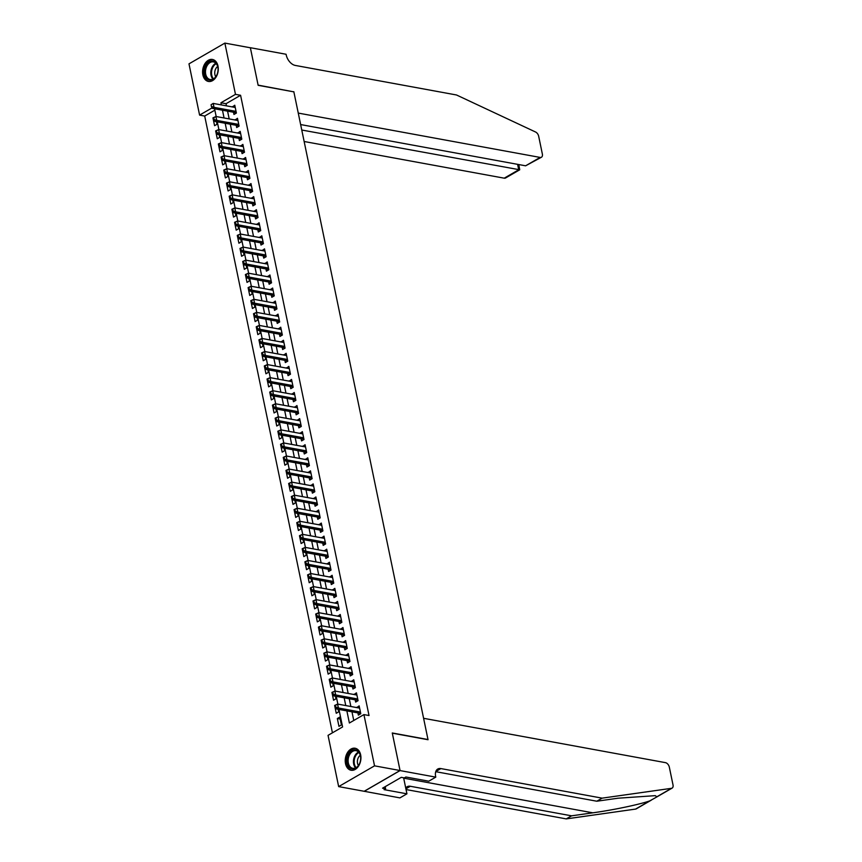 <?xml version="1.0" encoding="UTF-8"?>
<svg xmlns="http://www.w3.org/2000/svg" width="862" height="862" viewBox="0 0 862 862"><rect width="100%" height="100%" fill="white"/><g stroke="black" fill="none" stroke-linecap="round" stroke-linejoin="round"><path stroke-width="1.29" d="M218 66.083A11.184 7.715 100.4 0 1 216.028 77.117A11.184 7.715 100.4 0 1 208.421 81.448A11.184 7.715 100.4 0 1 202.872 74.832A11.184 7.715 100.4 0 1 204.854 63.788A11.184 7.715 100.4 0 1 212.451 59.456A11.184 7.715 100.4 0 1 218 66.083M360.65 754.875A11.184 7.715 100.4 0 1 358.667 765.919A11.184 7.715 100.4 0 1 351.071 770.251A11.184 7.715 100.4 0 1 345.522 763.624A11.184 7.715 100.4 0 1 347.494 752.58A11.184 7.715 100.4 0 1 355.101 748.248A11.184 7.715 100.4 0 1 360.65 754.875M214.864 110.164L204.703 116.047L199.596 115.109L188.983 63.853L224.863 43.1L250.379 47.776L258.147 85.316L293.867 91.868L427.994 739.531L392.275 732.98L400.043 770.52L364.173 791.284L338.658 786.607L328.045 735.351L342.591 726.935L338.96 709.426M204.703 116.047L332.43 732.819M233.505 112.243L233.968 114.463L236.393 113.062L234.766 105.229L232.406 106.942M236.21 125.302L236.673 127.522L239.097 126.121L237.47 118.288L235.11 120.001M238.914 138.351L239.377 140.581L241.802 139.181L240.175 131.347L237.815 133.06M241.619 151.41L242.082 153.641L244.496 152.24L242.879 144.407L240.52 146.109M244.323 164.47L244.776 166.7L247.2 165.299L245.584 157.466L243.224 159.168M247.028 177.529L247.48 179.759L249.905 178.359L248.288 170.514L245.929 172.228M249.732 190.588L250.185 192.819L252.609 191.407L250.993 183.574L248.633 185.287M252.437 203.647L252.889 205.867L255.314 204.466L253.697 196.633L251.338 198.346M255.141 216.707L255.594 218.926L258.018 217.526L256.402 209.692L254.042 211.405M257.835 229.755L258.298 231.986L260.723 230.585L259.106 222.752L256.747 224.465M260.539 242.815L261.003 245.045L263.427 243.644L261.811 235.811L259.451 237.513M263.244 255.874L263.707 258.104L266.132 256.704L264.515 248.87L262.156 250.573M265.949 268.933L266.412 271.164L268.836 269.763L267.22 261.919L264.86 263.632M268.653 281.993L269.116 284.223L271.541 282.811L269.925 274.978L267.554 276.691M271.358 295.052L271.821 297.271L274.245 295.871L272.629 288.037L270.259 289.751M274.062 308.111L274.525 310.331L276.95 308.93L275.323 301.097L272.963 302.81M276.767 321.16L277.23 323.39L279.654 321.989L278.027 314.156L275.668 315.869M279.471 334.219L279.935 336.449L282.359 335.049L280.732 327.215L278.372 328.918M282.176 347.278L282.639 349.509L285.063 348.108L283.436 340.274L281.077 341.977M284.88 360.338L285.344 362.568L287.768 361.156L286.141 353.323L283.781 355.036M287.585 373.397L288.048 375.627L290.472 374.216L288.845 366.382L286.486 368.096M290.289 386.456L290.753 388.676L293.177 387.275L291.55 379.442L289.19 381.155M292.994 399.505L293.457 401.735L295.882 400.334L294.254 392.501L291.895 394.214M295.698 412.564L296.162 414.794L298.586 413.394L296.959 405.56L294.599 407.273M298.403 425.623L298.866 427.854L301.291 426.453L299.664 418.62L297.304 420.322M301.107 438.683L301.571 440.913L303.995 439.512L302.368 431.668L300.008 433.381M303.812 451.742L304.275 453.972L306.7 452.561L305.073 444.727L302.713 446.441M306.516 464.801L306.98 467.021L309.404 465.62L307.777 457.787L305.417 459.5M309.221 477.86L309.684 480.08L312.109 478.679L310.482 470.846L308.122 472.559M311.925 490.909L312.389 493.139L314.813 491.739L313.186 483.905L310.826 485.618M314.63 503.968L315.093 506.199L317.507 504.798L315.891 496.965L313.531 498.667M317.335 517.028L317.787 519.258L320.211 517.857L318.595 510.024L316.235 511.726M320.039 530.087L320.492 532.317L322.916 530.917L321.3 523.072L318.94 524.786M322.744 543.146L323.196 545.377L325.62 543.965L324.004 536.132L321.645 537.845M325.448 556.206L325.901 558.425L328.325 557.024L326.709 549.191L324.349 550.904M328.153 569.265L328.605 571.484L331.03 570.084L329.413 562.25L327.054 563.963M330.846 582.313L331.31 584.544L333.734 583.143L332.118 575.31L329.758 577.023M333.551 595.373L334.014 597.603L336.439 596.202L334.822 588.369L332.463 590.071M336.255 608.432L336.719 610.662L339.143 609.262L337.527 601.428L335.167 603.131M338.96 621.491L339.423 623.722L341.848 622.321L340.231 614.477L337.872 616.19M341.664 634.551L342.128 636.781L344.552 635.369L342.936 627.536L340.565 629.249M344.369 647.61L344.832 649.829L347.257 648.429L345.64 640.595L343.27 642.309M347.074 660.669L347.537 662.889L349.961 661.488L348.334 653.655L345.974 655.368M349.778 673.718L350.241 675.948L352.666 674.547L351.039 666.714L348.679 668.427M352.483 686.777L352.946 689.007L355.37 687.607L353.743 679.773L351.384 681.476M355.187 699.836L355.65 702.067L358.075 700.666L356.448 692.832L354.088 694.535M340.156 719.027L337.333 718.509L338.96 726.343L341.384 724.942L339.757 717.109L337.333 718.509M335.49 705.612L334.639 705.45L336.255 713.283L338.68 711.883L338.141 709.275M332.786 692.552L331.935 692.391L333.551 700.224L335.975 698.823L335.437 696.216M330.081 679.493L329.23 679.331L330.846 687.165L333.271 685.764L332.732 683.157M327.377 666.434L326.526 666.272L328.142 674.116L330.566 672.705L330.027 670.097M324.672 653.374L323.821 653.224L325.437 661.057L327.862 659.656L327.323 657.049M321.968 640.315L321.117 640.164L322.733 647.998L325.157 646.597L324.618 643.989M319.263 627.256L318.412 627.105L320.028 634.938L322.453 633.538L321.914 630.93M316.559 614.207L315.707 614.046L317.324 621.879L319.748 620.478L319.209 617.871M313.854 601.148L313.003 600.986L314.619 608.82L317.044 607.419L316.505 604.812M311.15 588.089L310.298 587.927L311.915 595.761L314.339 594.36L313.8 591.752M308.445 575.029L307.594 574.879L309.21 582.712L311.635 581.3L311.096 578.693M305.741 561.97L304.889 561.819L306.516 569.653L308.93 568.252L308.391 565.644M303.036 548.911L302.185 548.76L303.812 556.593L306.236 555.193L305.687 552.585M300.332 535.852L299.48 535.701L301.107 543.534L303.532 542.133L302.982 539.526M297.627 522.803L296.776 522.641L298.403 530.475L300.827 529.074L300.278 526.466M294.923 509.744L294.071 509.582L295.698 517.415L298.123 516.015L297.584 513.407M292.218 496.684L291.367 496.523L292.994 504.367L295.418 502.955L294.879 500.348M289.513 483.625L288.662 483.474L290.289 491.308L292.714 489.896L292.175 487.289M286.82 470.566L285.958 470.415L287.585 478.248L290.009 476.848L289.47 474.24M284.115 457.506L283.253 457.356L284.88 465.189L287.305 463.788L286.766 461.181M281.411 444.458L280.549 444.296L282.176 452.13L284.6 450.729L284.061 448.121M278.706 431.399L277.844 431.237L279.471 439.07L281.896 437.67L281.357 435.062M276.002 418.339L275.14 418.178L276.767 426.011L279.191 424.61L278.652 422.003M273.297 405.28L272.435 405.118L274.062 412.963L276.486 411.551L275.948 408.944M270.593 392.221L269.731 392.07L271.358 399.903L273.782 398.503L273.243 395.884M267.888 379.161L267.026 379.011L268.653 386.844L271.077 385.443L270.539 382.836M265.184 366.102L264.322 365.951L265.949 373.785L268.373 372.384L267.834 369.776M262.479 353.054L261.628 352.892L263.244 360.725L265.668 359.325L265.13 356.717M259.774 339.994L258.923 339.833L260.539 347.666L262.964 346.265L262.425 343.658M257.07 326.935L256.219 326.773L257.835 334.607L260.259 333.206L259.721 330.599M254.365 313.876L253.514 313.714L255.13 321.558L257.555 320.147L257.016 317.539M251.661 300.816L250.81 300.666L252.426 308.499L254.85 307.098L254.312 304.48M248.956 287.757L248.105 287.606L249.721 295.44L252.146 294.039L251.607 291.431M246.252 274.698L245.401 274.547L247.017 282.38L249.441 280.98L248.902 278.372M243.547 261.649L242.696 261.488L244.312 269.321L246.737 267.92L246.198 265.313M240.843 248.59L239.992 248.428L241.608 256.262L244.032 254.861L243.493 252.254M238.138 235.531L237.287 235.369L238.903 243.203L241.328 241.802L240.789 239.194M235.434 222.471L234.583 222.31L236.199 230.154L238.623 228.742L238.084 226.135M232.729 209.412L231.878 209.261L233.505 217.095L235.919 215.694L235.38 213.076M230.025 196.353L229.173 196.202L230.8 204.035L233.225 202.635L232.675 200.027M227.32 183.294L226.469 183.143L228.096 190.976L230.52 189.575L229.971 186.968M224.616 170.245L223.764 170.083L225.391 177.917L227.816 176.516L227.266 173.909M221.911 157.186L221.06 157.024L222.687 164.857L225.111 163.457L224.573 160.849M219.207 144.126L218.355 143.965L219.982 151.798L222.407 150.397L221.868 147.79M216.502 131.067L215.651 130.905L217.278 138.75L219.702 137.338L219.163 134.731M337.117 704.34L334.639 705.45M334.413 691.292L331.935 692.391M331.708 678.232L329.23 679.331M329.004 665.173L326.526 666.272M326.299 652.114L323.821 653.224M323.595 639.054L321.117 640.164M320.89 625.995L318.412 627.105M318.186 612.947L315.707 614.046M315.492 599.887L313.003 600.986M312.787 586.828L310.298 587.927M310.083 573.769L307.594 574.879M307.378 560.709L304.889 561.819M304.674 547.65L302.185 548.76M301.969 534.591L299.48 535.701M299.265 521.542L296.776 522.641M296.56 508.483L294.071 509.582M293.856 495.424L291.367 496.523M291.151 482.364L288.662 483.474M288.447 469.305L285.958 470.415M285.742 456.246L283.253 457.356M283.038 443.187L280.549 444.296M280.333 430.138L277.844 431.237M277.629 417.079L275.14 418.178M274.924 404.019L272.435 405.118M272.22 390.96L269.731 392.07M269.515 377.901L267.026 379.011M266.811 364.841L264.322 365.951M264.106 351.782L261.628 352.892M261.401 338.734L258.923 339.833M258.697 325.674L256.219 326.773M255.992 312.615L253.514 313.714M253.288 299.556L250.81 300.666M250.583 286.496L248.105 287.606M247.879 273.437L245.401 274.547M245.174 260.378L242.696 261.488M242.481 247.329L239.992 248.428M239.776 234.27L237.287 235.369M237.072 221.211L234.583 222.31M234.367 208.151L231.878 209.261M231.662 195.092L229.173 196.202M228.958 182.033L226.469 183.143M226.253 168.974L223.764 170.083M223.549 155.925L221.06 157.024M220.844 142.866L218.355 143.965M218.14 129.806L215.651 130.905M215.435 116.747L212.946 117.857L214.573 125.69L216.998 124.29L216.459 121.682M346.869 710.87L349.379 723.013L363.926 714.598L369.022 715.525L240.584 95.283L226.038 103.699L226.48 105.854M227.579 111.155L229.184 118.913M230.283 124.214L231.889 131.972M232.988 137.273L234.593 145.031M235.692 150.322L237.298 158.08M238.397 163.381L240.002 171.139M241.101 176.441L242.707 184.199M243.806 189.5L245.411 197.258M246.51 202.559L248.116 210.317M249.215 215.619L250.82 223.377M251.919 228.678L253.525 236.436M254.613 241.726L256.229 249.484M257.318 254.786L258.934 262.544M260.022 267.845L261.639 275.603M262.727 280.904L264.332 288.662M265.431 293.964L267.037 301.722M268.136 307.023L269.741 314.781M270.84 320.082L272.446 327.84M273.545 333.131L275.15 340.889M276.249 346.19L277.855 353.948M278.954 359.249L280.559 367.007M281.658 372.309L283.264 380.067M284.363 385.368L285.968 393.126M287.068 398.427L288.673 406.185M289.772 411.486L291.378 419.244M292.477 424.535L294.082 432.293M295.181 437.594L296.787 445.352M297.886 450.654L299.491 458.412M300.59 463.713L302.196 471.471M303.295 476.772L304.9 484.53M305.999 489.832L307.605 497.589M308.704 502.891L310.309 510.649M311.408 515.939L313.014 523.697M314.113 528.999L315.718 536.757M316.817 542.058L318.423 549.816M319.522 555.117L321.127 562.875M322.226 568.177L323.832 575.935M324.931 581.236L326.536 588.994M327.625 594.284L329.241 602.042M330.329 607.344L331.945 615.102M333.034 620.403L334.65 628.161M335.738 633.462L337.344 641.22M338.443 646.522L340.048 654.28M341.147 659.581L342.753 667.339M343.852 672.64L345.457 680.398M346.556 685.689L348.162 693.447M349.261 698.748L350.866 706.506M351.965 711.807L353.765 720.47M357.892 712.896L358.355 715.126L360.779 713.725L359.152 705.881L356.793 707.594M400.043 770.52L374.539 765.844L338.658 786.607M224.863 43.1L235.477 94.357L220.931 102.772L221.372 104.916M240.584 95.283L235.477 94.357M363.926 714.598L374.539 765.844M222.471 110.217L224.077 117.975M225.176 123.277L226.781 131.035M227.88 136.336L229.486 144.094M230.585 149.395L232.19 157.153M233.29 162.444L234.895 170.213M235.994 175.503L237.6 183.261M238.699 188.562L240.304 196.32M241.403 201.622L243.009 209.38M244.108 214.681L245.713 222.439M246.812 227.74L248.418 235.498M249.517 240.8L251.122 248.558M252.221 253.848L253.827 261.606M254.926 266.908L256.531 274.666M257.63 279.967L259.236 287.725M260.335 293.026L261.94 300.784M263.039 306.085L264.645 313.843M265.744 319.145L267.349 326.903M268.448 332.204L270.054 339.962M271.153 345.253L272.758 353.011M273.857 358.312L275.463 366.07M276.562 371.371L278.167 379.129M279.266 384.43L280.872 392.188M281.971 397.49L283.576 405.248M284.665 410.549L286.281 418.307M287.369 423.608L288.985 431.366M290.074 436.657L291.69 444.415M292.778 449.716L294.384 457.474M295.483 462.775L297.088 470.533M298.187 475.835L299.793 483.593M300.892 488.894L302.497 496.652M303.596 501.953L305.202 509.711M306.301 515.013L307.906 522.771M309.005 528.061L310.611 535.819M311.71 541.12L313.315 548.878M314.414 554.18L316.02 561.938M317.119 567.239L318.724 574.997M319.824 580.298L321.429 588.056M322.528 593.358L324.134 601.116M325.233 606.417L326.838 614.175M327.937 619.466L329.543 627.224M330.642 632.525L332.247 640.283M333.346 645.584L334.952 653.342M336.051 658.643L337.656 666.401M338.755 671.703L340.361 679.461M341.46 684.762L343.065 692.52M344.164 697.821L345.77 705.579M212.052 107.901L199.596 115.109M337.872 704.125L336.255 696.367M335.167 691.065L333.551 683.307M332.463 678.006L330.846 670.248M329.758 664.958L328.153 657.2M327.054 651.898L325.448 644.14M324.349 638.839L322.744 631.081M321.645 625.78L320.039 618.022M318.94 612.72L317.335 604.962M316.235 599.661L314.63 591.903M313.531 586.602L311.925 578.844M310.826 573.553L309.221 565.795M308.122 560.494L306.516 552.736M305.417 547.435L303.812 539.677M302.713 534.375L301.107 526.617M300.008 521.316L298.403 513.558M297.304 508.257L295.698 500.499M294.599 495.197L292.994 487.439M291.895 482.149L290.289 474.391M289.19 469.09L287.585 461.332M286.486 456.03L284.88 448.272M283.781 442.971L282.176 435.213M281.077 429.912L279.471 422.154M278.372 416.852L276.767 409.094M275.668 403.793L274.062 396.035M272.963 390.745L271.358 382.987M270.259 377.685L268.653 369.927M267.554 364.626L265.949 356.868M264.86 351.567L263.244 343.809M262.156 338.507L260.539 330.749M259.451 325.448L257.835 317.69M256.747 312.389L255.141 304.631M254.042 299.34L252.437 291.582M251.338 286.281L249.732 278.523M248.633 273.222L247.028 265.464M245.929 260.162L244.323 252.404M243.224 247.103L241.619 239.345M240.52 234.044L238.914 226.286M237.815 220.995L236.21 213.226M235.11 207.936L233.505 200.178M232.406 194.877L230.8 187.119M229.701 181.817L228.096 174.059M226.997 168.758L225.391 161M224.292 155.699L222.687 147.941M221.588 142.639L219.982 134.881M218.883 129.591L217.278 121.833M216.179 116.532L214.573 108.774M226.038 103.699L220.931 102.772M359.551 707.81L356.728 707.293M213.808 118.008L212.946 117.857M356.846 694.75L354.023 694.233M354.142 681.691L351.319 681.174M351.437 668.632L348.614 668.115M348.733 655.573L345.91 655.055M346.028 642.513L343.216 641.996M343.324 629.454L340.512 628.937M340.619 616.405L337.807 615.888M337.926 603.346L335.102 602.829M335.221 590.287L332.398 589.77M332.517 577.228L329.693 576.71M329.812 564.168L326.989 563.651M327.107 551.109L324.284 550.592M324.403 538.05L321.58 537.532M321.698 525.001L318.875 524.484M318.994 511.942L316.171 511.425M316.289 498.882L313.466 498.365M313.585 485.823L310.762 485.306M310.88 472.764L308.057 472.247M308.176 459.705L305.353 459.187M305.471 446.656L302.648 446.139M302.767 433.597L299.944 433.08M300.062 420.537L297.239 420.02M297.358 407.478L294.535 406.961M294.653 394.419L291.83 393.902M291.949 381.36L289.126 380.842M289.244 368.3L286.421 367.783M286.54 355.252L283.717 354.735M283.835 342.192L281.012 341.675M281.131 329.133L278.307 328.616M278.426 316.074L275.603 315.557M275.721 303.015L272.898 302.497M273.017 289.955L270.205 289.438M270.312 276.896L267.5 276.379M267.608 263.847L264.796 263.33M264.914 250.788L262.091 250.271M262.21 237.729L259.387 237.212M259.505 224.67L256.682 224.152M256.801 211.61L253.978 211.093M254.096 198.551L251.273 198.034M251.392 185.492L248.568 184.974M248.687 172.443L245.864 171.926M245.982 159.384L243.159 158.867M243.278 146.325L240.455 145.807M240.573 133.265L237.75 132.748M237.869 120.206L235.046 119.689M235.164 107.147L232.341 106.629M335.447 705.396L335.857 707.357L335.447 705.396L337.592 704.071L359.616 708.111M360.424 712.034L338.4 707.993L336.654 709.006L335.857 707.357M360.553 713.855L359.422 713.24A1.433 0.894 59.9 0 0 359.109 713.122L336.654 709.006M335.738 705.235L337.592 704.071L338.4 707.993L336.148 707.196M358.657 751.707A9.676 6.68 100.4 0 1 360.682 757.676A9.676 6.68 100.4 0 1 359.637 763.42A9.676 6.68 100.4 0 1 349.142 767.083A9.676 6.68 100.4 0 1 349.045 753.657A9.676 6.68 100.4 0 1 358.657 751.707M360.693 757.784A8.954 6.185 -79.6 0 0 358.807 752.375A8.954 6.185 -79.6 0 0 356.028 750.683A8.954 6.185 -79.6 0 0 348.938 756.168A8.954 6.185 -79.6 0 0 350.004 766.609A8.954 6.185 -79.6 0 0 352.795 768.301A8.954 6.185 -79.6 0 0 359.68 763.312M355.898 748.475L355.941 748.475A11.109 7.661 -79.6 0 0 355.898 748.475A11.109 7.661 -79.6 0 0 347.117 755.274A11.109 7.661 -79.6 0 0 348.442 768.225A11.109 7.661 -79.6 0 0 351.901 770.326A11.109 7.661 -79.6 0 0 351.933 770.337L351.901 770.326M360.294 755.274A6.379 4.407 -79.6 0 0 358.42 765.521M216.006 62.915A9.676 6.68 100.4 0 1 218.043 68.885A9.676 6.68 100.4 0 1 216.987 74.628A9.676 6.68 100.4 0 1 206.503 78.291A9.676 6.68 100.4 0 1 206.406 64.865A9.676 6.68 100.4 0 1 216.006 62.915M218.043 68.992A8.954 6.185 -79.6 0 0 216.168 63.583A8.954 6.185 -79.6 0 0 213.377 61.881A8.954 6.185 -79.6 0 0 206.298 67.376A8.954 6.185 -79.6 0 0 207.365 77.817A8.954 6.185 -79.6 0 0 210.156 79.509A8.954 6.185 -79.6 0 0 217.03 74.52M213.259 59.672L213.302 59.683A11.109 7.661 -79.6 0 0 213.259 59.672A11.109 7.661 -79.6 0 0 204.477 66.482A11.109 7.661 -79.6 0 0 205.792 79.433A11.109 7.661 -79.6 0 0 209.25 81.534A11.109 7.661 -79.6 0 0 209.294 81.534L209.25 81.534M217.655 66.482A6.379 4.407 -79.6 0 0 215.78 76.729M651.37 800.108L636.231 808.868A4.299 2.683 -120.1 0 1 635.596 809.084L566.237 818.9L571.549 815.829L592.819 812.823C612.882 810.086 639.787 804.451 649.786 800.873L656.963 796.865L655.26 795.658L618.076 798.201L596.806 801.218L435.741 771.684M423.598 718.305L665.453 762.644A4.299 2.683 59.9 0 1 669.321 767.126L673.017 784.948A4.299 2.683 59.9 0 1 672.112 788.105A4.299 2.683 59.9 0 1 671.476 788.321L602.118 798.147L440.881 768.581A10.032 6.26 59.9 0 0 437.745 769.044A10.032 6.26 59.9 0 0 435.633 776.414L435.784 777.136L400.065 770.585L392.318 733.174L428.037 739.725L423.598 718.305M435.784 777.136L428.748 781.198L405.894 777.007L404.343 777.912L401.272 777.352L382.566 788.18L385.626 788.741L384.075 789.635L406.929 793.827L399.903 797.889L364.173 791.284M364.184 791.348L400.065 770.585M596.806 801.218L602.118 798.147M566.237 818.9L406.045 789.538M405.754 788.127A10.032 6.26 59.9 0 1 407.176 786.726A10.032 6.26 59.9 0 1 410.312 786.273L571.549 815.829M406.929 793.827L403.61 777.772M385.626 788.741L385.195 786.65M304.146 141.497L504.238 178.175L518.73 169.792L517.609 164.34M301.765 130.022L519.732 169.792L505.574 177.981A4.299 2.683 -120.1 0 1 504.238 178.175M293.823 91.674L298.263 113.084L540.118 157.423A4.299 2.683 59.9 0 0 541.455 157.229A4.299 2.683 59.9 0 0 542.36 154.061L538.675 136.239A4.299 2.683 59.9 0 0 535.561 132.005L456.504 94.982L295.267 65.426A10.032 6.26 -120.1 0 1 286.227 54.974L286.076 54.263L250.357 47.712L258.104 85.122L293.576 91.814M300.633 124.559L525.615 165.806L540.118 157.423M541.455 157.229L525.615 165.806M518.784 164.556L519.732 169.792M332.743 692.337L333.152 694.298L332.743 692.337L334.887 691.022L356.911 695.052M357.719 698.974L335.695 694.934L333.95 695.946L333.152 694.298M357.849 700.795L356.717 700.181A1.433 0.894 59.9 0 0 356.405 700.063L333.95 695.946M333.034 692.175L334.887 691.022L335.695 694.934L333.443 694.136M330.038 679.288L330.448 681.239L330.038 679.288L332.182 677.963L354.207 681.993M355.015 685.915L332.991 681.874L331.245 682.887L330.448 681.239M355.144 687.736L354.013 687.122A1.433 0.894 59.9 0 0 353.7 687.003L331.245 682.887M330.329 679.116L332.182 677.963L332.991 681.874L330.739 681.077M327.334 666.229L327.743 668.19L327.334 666.229L329.478 664.904L351.502 668.944M352.321 672.856L330.286 668.815L328.541 669.828L327.743 668.19M352.439 674.677L351.319 674.062A1.433 0.894 59.9 0 0 350.996 673.944L328.541 669.828M327.625 666.057L329.478 664.904L330.286 668.815L328.034 668.018M324.629 653.17L325.039 655.131L324.629 653.17L326.773 651.844L348.798 655.885M349.616 659.796L327.582 655.766L325.836 656.769L325.039 655.131M349.735 661.617L348.614 661.003A1.433 0.894 59.9 0 0 348.291 660.885L325.836 656.769M324.92 652.997L326.773 651.844L327.582 655.766L325.33 654.958M321.925 640.11L322.334 642.071L321.925 640.11L324.069 638.785L346.093 642.826M346.912 646.737L324.877 642.707L323.131 643.709L322.334 642.071M347.03 648.558L345.91 647.944A1.433 0.894 59.9 0 0 345.587 647.825L323.131 643.709M322.216 639.938L324.069 638.785L324.877 642.707L322.625 641.899M319.22 627.051L319.63 629.012L319.22 627.051L321.364 625.726L343.388 629.766M344.207 633.689L322.172 629.648L320.427 630.661L319.63 629.012M344.326 635.499L343.205 634.885A1.433 0.894 59.9 0 0 342.882 634.766L320.427 630.661M319.511 626.889L321.364 625.726L322.172 629.648L319.921 628.84M316.516 613.992L316.925 615.953L316.516 613.992L318.66 612.666L340.684 616.707M341.503 620.629L319.468 616.589L317.722 617.601L316.925 615.953M341.621 622.45L340.501 621.836A1.433 0.894 59.9 0 0 340.178 621.717L317.722 617.601M316.807 613.83L318.66 612.666L319.468 616.589L317.216 615.791M313.811 600.943L314.221 602.894L313.811 600.943L315.955 599.618L337.979 603.648M338.798 607.57L316.763 603.529L315.018 604.542L314.221 602.894M338.917 609.391L337.796 608.777A1.433 0.894 59.9 0 0 337.473 608.658L315.018 604.542M314.102 600.771L315.955 599.618L316.763 603.529L314.511 602.732M311.107 587.884L311.516 589.834L311.107 587.884L313.251 586.559L335.275 590.589M336.094 594.511L314.059 590.47L312.313 591.483L311.516 589.834M336.212 596.332L335.092 595.717A1.433 0.894 59.9 0 0 334.768 595.599L312.313 591.483M311.397 587.712L313.251 586.559L314.059 590.47L311.807 589.673M308.402 574.825L308.812 576.786L308.402 574.825L310.546 573.499L332.581 577.54M333.389 581.451L311.354 577.411L309.609 578.424L308.812 576.786M333.519 583.272L332.387 582.658A1.433 0.894 59.9 0 0 332.064 582.54L309.609 578.424M308.693 574.652L310.546 573.499L311.354 577.411L309.102 576.613M305.698 561.765L306.107 563.726L305.698 561.765L307.842 560.44L329.877 564.481M330.685 568.392L308.65 564.362L306.904 565.364L306.107 563.726M330.814 570.213L329.683 569.599A1.433 0.894 59.9 0 0 329.359 569.48L306.904 565.364M305.988 561.593L307.842 560.44L308.65 564.362L306.398 563.554M302.993 548.706L303.402 550.667L302.993 548.706L305.137 547.381L327.172 551.421M327.98 555.333L305.945 551.303L304.2 552.305L303.402 550.667M328.11 557.154L326.978 556.54A1.433 0.894 59.9 0 0 326.655 556.421L304.2 552.305M303.284 548.534L305.137 547.381L305.945 551.303L303.693 550.495M300.288 535.647L300.698 537.608L300.288 535.647L302.433 534.321L324.468 538.362M325.276 542.284L303.241 538.244L301.495 539.256L300.698 537.608M325.405 544.094L324.274 543.48A1.433 0.894 59.9 0 0 323.95 543.362L301.495 539.256M300.579 535.485L302.433 534.321L303.241 538.244L300.989 537.435M297.584 522.587L297.993 524.549L297.584 522.587L299.728 521.262L321.763 525.303M322.571 529.225L300.536 525.184L298.791 526.197L297.993 524.549M322.7 531.046L321.569 530.432A1.433 0.894 59.9 0 0 321.246 530.313L298.791 526.197M297.875 522.426L299.728 521.262L300.536 525.184L298.284 524.387M294.879 509.539L295.289 511.489L294.879 509.539L297.024 508.214L319.059 512.243M319.867 516.166L297.843 512.125L296.097 513.138L295.289 511.489M319.996 517.987L318.865 517.372A1.433 0.894 59.9 0 0 318.541 517.254L296.097 513.138M295.17 509.367L297.024 508.214L297.843 512.125L295.58 511.328M292.175 496.48L292.584 498.43L292.175 496.48L294.319 495.154L316.354 499.184M317.162 503.106L295.138 499.066L293.392 500.079L292.584 498.43M317.291 504.927L316.16 504.313A1.433 0.894 59.9 0 0 315.837 504.195L293.392 500.079M292.466 496.307L294.319 495.154L295.138 499.066L292.875 498.268M289.47 483.42L289.88 485.381L289.47 483.42L291.615 482.095L313.649 486.136M314.458 490.047L292.433 486.006L290.688 487.019L289.88 485.381M314.587 491.868L313.456 491.254A1.433 0.894 59.9 0 0 313.132 491.135L290.688 487.019M289.761 483.248L291.615 482.095L292.433 486.006L290.171 485.209M286.777 470.361L287.175 472.322L286.777 470.361L288.91 469.036L310.945 473.076M311.753 476.988L289.729 472.958L287.983 473.96L287.175 472.322M311.882 478.809L310.751 478.194A1.433 0.894 59.9 0 0 310.428 478.076L287.983 473.96M287.068 470.189L288.91 469.036L289.729 472.958L287.466 472.15M284.072 457.302L284.471 459.263L284.072 457.302L286.206 455.976L308.24 460.017M309.049 463.928L287.024 459.899L285.279 460.901L284.471 459.263M309.178 465.749L308.046 465.135A1.433 0.894 59.9 0 0 307.723 465.017L285.279 460.901M284.363 457.14L286.206 455.976L287.024 459.899L284.762 459.09M281.368 444.242L281.766 446.204L281.368 444.242L283.501 442.917L305.536 446.958M306.344 450.88L284.32 446.839L282.574 447.852L281.766 446.204M306.473 452.69L305.342 452.076A1.433 0.894 59.9 0 0 305.019 451.968L282.574 447.852M281.658 444.081L283.501 442.917L284.32 446.839L282.057 446.031M278.663 431.183L279.062 433.144L278.663 431.183L280.796 429.858L302.831 433.898M303.639 437.821L281.615 433.78L279.87 434.793L279.062 433.144M303.769 439.642L302.637 439.027A1.433 0.894 59.9 0 0 302.314 438.909L279.87 434.793M278.954 431.022L280.796 429.858L281.615 433.78L279.353 432.983M275.959 418.135L276.357 420.085L275.959 418.135L278.092 416.809L300.127 420.839M300.935 424.761L278.911 420.721L277.165 421.733L276.357 420.085M301.064 426.582L299.933 425.968A1.433 0.894 59.9 0 0 299.61 425.85L277.165 421.733M276.249 417.962L278.092 416.809L278.911 420.721L276.648 419.923M273.254 405.075L273.653 407.026L273.254 405.075L275.398 403.75L297.422 407.791M298.23 411.702L276.206 407.661L274.461 408.674L273.653 407.026M298.36 413.523L297.228 412.909A1.433 0.894 59.9 0 0 296.905 412.79L274.461 408.674M273.545 404.903L275.398 403.75L276.206 407.661L273.944 406.864M270.549 392.016L270.948 393.977L270.549 392.016L272.694 390.691L294.718 394.731M295.526 398.643L273.502 394.602L271.756 395.615L270.948 393.977M295.655 400.464L294.524 399.849A1.433 0.894 59.9 0 0 294.201 399.731L271.756 395.615M270.84 391.844L272.694 390.691L273.502 394.602L271.239 393.805M267.845 378.957L268.244 380.918L267.845 378.957L269.989 377.631L292.013 381.672M292.821 385.583L270.797 381.554L269.052 382.556L268.244 380.918M292.951 387.404L291.819 386.79A1.433 0.894 59.9 0 0 291.496 386.672L269.052 382.556M268.136 378.784L269.989 377.631L270.797 381.554L268.535 380.745M265.14 365.897L265.539 367.858L265.14 365.897L267.285 364.572L289.309 368.613M290.117 372.535L268.093 368.494L266.347 369.496L265.539 367.858M290.246 374.345L289.115 373.731A1.433 0.894 59.9 0 0 288.802 373.612L266.347 369.496M265.431 365.736L267.285 364.572L268.093 368.494L265.83 367.686M262.436 352.838L262.845 354.799L262.436 352.838L264.58 351.513L286.604 355.553M287.412 359.476L265.388 355.435L263.643 356.448L262.845 354.799M287.542 361.286L286.41 360.672A1.433 0.894 59.9 0 0 286.098 360.564L263.643 356.448M262.727 352.677L264.58 351.513L265.388 355.435L263.136 354.627M259.731 339.779L260.141 341.74L259.731 339.779L261.876 338.454L283.9 342.494M284.708 346.416L262.684 342.376L260.938 343.388L260.141 341.74M284.837 348.237L283.706 347.623A1.433 0.894 59.9 0 0 283.393 347.505L260.938 343.388M260.022 339.617L261.876 338.454L262.684 342.376L260.432 341.578M257.027 326.73L257.436 328.681L257.027 326.73L259.171 325.405L281.195 329.435M282.014 333.357L259.979 329.316L258.234 330.329L257.436 328.681M282.133 335.178L281.001 334.564A1.433 0.894 59.9 0 0 280.689 334.445L258.234 330.329M257.318 326.558L259.171 325.405L259.979 329.316L257.727 328.519M254.322 313.671L254.732 315.632L254.322 313.671L256.467 312.346L278.491 316.386M279.31 320.298L257.275 316.257L255.529 317.27L254.732 315.632M279.428 322.119L278.307 321.504A1.433 0.894 59.9 0 0 277.984 321.386L255.529 317.27M254.613 313.499L256.467 312.346L257.275 316.257L255.023 315.46M251.618 300.612L252.027 302.573L251.618 300.612L253.762 299.286L275.786 303.327M276.605 307.238L254.57 303.198L252.825 304.211L252.027 302.573M276.724 309.059L275.603 308.445A1.433 0.894 59.9 0 0 275.28 308.327L252.825 304.211M251.909 300.439L253.762 299.286L254.57 303.198L252.318 302.4M248.913 287.552L249.323 289.513L248.913 287.552L251.057 286.227L273.082 290.268M273.9 294.179L251.866 290.149L250.12 291.151L249.323 289.513M274.019 296L272.898 295.386A1.433 0.894 59.9 0 0 272.575 295.267L250.12 291.151M249.204 287.38L251.057 286.227L251.866 290.149L249.614 289.341M246.209 274.493L246.618 276.454L246.209 274.493L248.353 273.168L270.377 277.208M271.196 281.131L249.161 277.09L247.416 278.092L246.618 276.454M271.315 282.941L270.194 282.327A1.433 0.894 59.9 0 0 269.871 282.208L247.416 278.092M246.5 274.331L248.353 273.168L249.161 277.09L246.909 276.282M243.504 261.434L243.914 263.395L243.504 261.434L245.648 260.108L267.673 264.149M268.491 268.071L246.457 264.031L244.711 265.043L243.914 263.395M268.61 269.892L267.489 269.278A1.433 0.894 59.9 0 0 267.166 269.159L244.711 265.043M243.795 261.272L245.648 260.108L246.457 264.031L244.205 263.222M240.8 248.375L241.209 250.336L240.8 248.375L242.944 247.049L264.968 251.09M265.787 255.012L243.752 250.971L242.006 251.984L241.209 250.336M265.905 256.833L264.785 256.219A1.433 0.894 59.9 0 0 264.462 256.1L242.006 251.984M241.091 248.213L242.944 247.049L243.752 250.971L241.5 250.174M238.095 235.326L238.505 237.276L238.095 235.326L240.239 234.001L262.263 238.031M263.082 241.953L241.048 237.912L239.302 238.925L238.505 237.276M263.201 243.774L262.08 243.159A1.433 0.894 59.9 0 0 261.757 243.041L239.302 238.925M238.386 235.154L240.239 234.001L241.048 237.912L238.796 237.115M235.391 222.267L235.8 224.228L235.391 222.267L237.535 220.941L259.57 224.982M260.378 228.893L238.343 224.853L236.597 225.866L235.8 224.228M260.507 230.714L259.376 230.1A1.433 0.894 59.9 0 0 259.053 229.982L236.597 225.866M235.682 222.094L237.535 220.941L238.343 224.853L236.091 224.055M232.686 209.207L233.096 211.168L232.686 209.207L234.83 207.882L256.865 211.923M257.673 215.834L235.638 211.793L233.893 212.806L233.096 211.168M257.803 217.655L256.671 217.041A1.433 0.894 59.9 0 0 256.348 216.922L233.893 212.806M232.977 209.035L234.83 207.882L235.638 211.793L233.386 210.996M229.982 196.148L230.391 198.109L229.982 196.148L232.126 194.823L254.161 198.863M254.969 202.775L232.934 198.745L231.188 199.747L230.391 198.109M255.098 204.596L253.967 203.982A1.433 0.894 59.9 0 0 253.643 203.863L231.188 199.747M230.273 195.976L232.126 194.823L232.934 198.745L230.682 197.937M227.277 183.089L227.687 185.05L227.277 183.089L229.421 181.763L251.456 185.804M252.264 189.726L230.229 185.686L228.484 186.688L227.687 185.05M252.394 191.536L251.262 190.922A1.433 0.894 59.9 0 0 250.939 190.804L228.484 186.688M227.568 182.927L229.421 181.763L230.229 185.686L227.977 184.877M224.573 170.029L224.982 171.991L224.573 170.029L226.717 168.704L248.752 172.745M249.56 176.667L227.525 172.626L225.779 173.639L224.982 171.991M249.689 178.488L248.558 177.874A1.433 0.894 59.9 0 0 248.234 177.755L225.779 173.639M224.863 169.868L226.717 168.704L227.525 172.626L225.273 171.829M221.868 156.97L222.277 158.931L221.868 156.97L224.012 155.656L246.047 159.685M246.855 163.608L224.831 159.567L223.086 160.58L222.277 158.931M246.985 165.429L245.853 164.814A1.433 0.894 59.9 0 0 245.53 164.696L223.086 160.58M222.159 156.809L224.012 155.656L224.831 159.567L222.568 158.77M219.163 143.922L219.573 145.872L219.163 143.922L221.308 142.596L243.343 146.626M244.151 150.548L222.127 146.508L220.381 147.521L219.573 145.872M244.28 152.369L243.149 151.755A1.433 0.894 59.9 0 0 242.825 151.637L220.381 147.521M219.454 143.749L221.308 142.596L222.127 146.508L219.864 145.71M216.459 130.862L216.868 132.823L216.459 130.862L218.603 129.537L240.638 133.578M241.446 137.489L219.422 133.448L217.677 134.461L216.868 132.823M241.575 139.31L240.444 138.696A1.433 0.894 59.9 0 0 240.121 138.577L217.677 134.461M216.75 130.69L218.603 129.537L219.422 133.448L217.159 132.651M213.765 117.803L214.164 119.764L213.765 117.803L215.899 116.478L237.934 120.518M238.742 124.43L216.718 120.389L214.972 121.402L214.164 119.764M238.871 126.251L237.74 125.636A1.433 0.894 59.9 0 0 237.416 125.518L214.972 121.402M214.056 117.631L215.899 116.478L216.718 120.389L214.455 119.592M211.061 104.744L211.459 106.705L211.061 104.744L213.194 103.418L235.229 107.459M236.037 111.37L214.013 107.341L212.267 108.343L211.459 106.705M236.166 113.191L235.035 112.577A1.433 0.894 59.9 0 0 234.712 112.459L212.267 108.343M211.352 104.571L213.194 103.418L214.013 107.341L211.75 106.532M360.488 712.314L359.109 713.122M360.542 712.594L359.422 713.24M355.618 767.902A8.954 6.185 100.4 0 1 355.327 767.579A8.954 6.185 100.4 0 1 353.7 759.077A8.954 6.185 100.4 0 1 358.517 752.052M358.915 752.494A8.663 5.98 -79.6 0 0 354.379 759.325A8.663 5.98 -79.6 0 0 355.974 767.439A8.663 5.98 -79.6 0 0 356.135 767.633M212.968 79.11A8.954 6.185 100.4 0 1 212.677 78.787A8.954 6.185 100.4 0 1 211.061 70.275A8.954 6.185 100.4 0 1 215.877 63.26M216.265 63.702A8.663 5.98 -79.6 0 0 211.74 70.522A8.663 5.98 -79.6 0 0 213.334 78.647A8.663 5.98 -79.6 0 0 213.496 78.841M592.819 812.823L403.685 778.149M435.795 771.533L440.881 768.581M410.312 786.273L405.894 788.827M635.596 809.084L649.786 800.873M657.286 796.531L671.476 788.321M357.784 699.254L356.405 700.063M357.838 699.535L356.717 700.181M355.079 686.206L353.7 687.003M355.133 686.475L354.013 687.122M352.375 673.147L350.996 673.944M352.429 673.416L351.319 674.062M349.67 660.087L348.291 660.885M349.724 660.357L348.614 661.003M346.966 647.028L345.587 647.825M347.02 647.297L345.91 647.944M344.261 633.969L342.882 634.766M344.315 634.238L343.205 634.885M341.557 620.909L340.178 621.717M341.611 621.19L340.501 621.836M338.852 607.85L337.473 608.658M338.906 608.13L337.796 608.777M336.148 594.802L334.768 595.599M336.202 595.071L335.092 595.717M333.443 581.742L332.064 582.54M333.508 582.012L332.387 582.658M330.739 568.683L329.359 569.48M330.803 568.952L329.683 569.599M328.034 555.624L326.655 556.421M328.099 555.893L326.978 556.54M325.33 542.564L323.95 543.362M325.394 542.834L324.274 543.48M322.625 529.505L321.246 530.313M322.69 529.785L321.569 530.432M319.921 516.446L318.541 517.254M319.985 516.726L318.865 517.372M317.227 503.397L315.837 504.195M317.281 503.667L316.16 504.313M314.522 490.338L313.132 491.135M314.576 490.607L313.456 491.254M311.818 477.279L310.428 478.076M311.872 477.548L310.751 478.194M309.113 464.219L307.723 465.017M309.167 464.489L308.046 465.135M306.409 451.16L305.019 451.968M306.463 451.429L305.342 452.076M303.704 438.101L302.314 438.909M303.758 438.381L302.637 439.027M301 425.052L299.61 425.85M301.053 425.322L299.933 425.968M298.295 411.993L296.905 412.79M298.349 412.262L297.228 412.909M295.591 398.934L294.201 399.731M295.644 399.203L294.524 399.849M292.886 385.874L291.496 386.672M292.94 386.144L291.819 386.79M290.182 372.815L288.802 373.612M290.235 373.084L289.115 373.731M287.477 359.756L286.098 360.564M287.531 360.025L286.41 360.672M284.772 346.696L283.393 347.505M284.826 346.977L283.706 347.623M282.068 333.648L280.689 334.445M282.122 333.917L281.001 334.564M279.363 320.589L277.984 321.386M279.417 320.858L278.307 321.504M276.659 307.529L275.28 308.327M276.713 307.799L275.603 308.445M273.954 294.47L272.575 295.267M274.008 294.739L272.898 295.386M271.25 281.411L269.871 282.208M271.304 281.68L270.194 282.327M268.545 268.351L267.166 269.159M268.599 268.621L267.489 269.278M265.841 255.292L264.462 256.1M265.895 255.572L264.785 256.219M263.136 242.244L261.757 243.041M263.19 242.513L262.08 243.159M260.432 229.184L259.053 229.982M260.496 229.454L259.376 230.1M257.727 216.125L256.348 216.922M257.792 216.394L256.671 217.041M255.023 203.066L253.643 203.863M255.087 203.335L253.967 203.982M252.318 190.006L250.939 190.804M252.383 190.276L251.262 190.922M249.614 176.947L248.234 177.755M249.678 177.227L248.558 177.874M246.909 163.888L245.53 164.696M246.974 164.168L245.853 164.814M244.215 150.839L242.825 151.637M244.269 151.109L243.149 151.755M241.511 137.78L240.121 138.577M241.565 138.049L240.444 138.696M238.806 124.721L237.416 125.518M238.86 124.99L237.74 125.636M236.102 111.661L234.712 112.459M236.156 111.931L235.035 112.577M656.963 796.865L672.112 788.105"/></g></svg>

